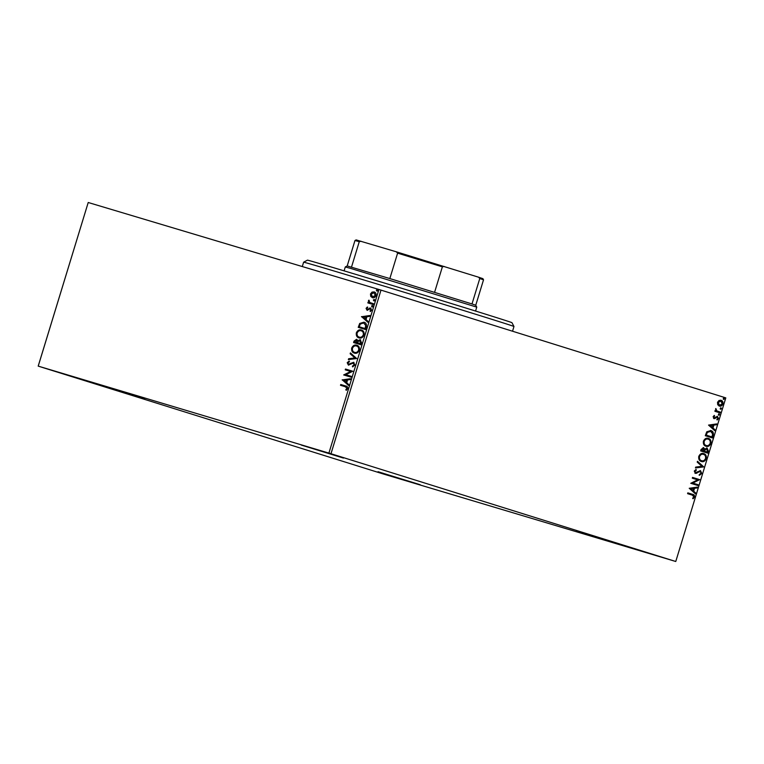 <?xml version="1.0" encoding="UTF-8"?>
<svg xmlns="http://www.w3.org/2000/svg" width="764" height="764" viewBox="0 0 764 764"><rect width="100%" height="100%" fill="white"/><g stroke="black" fill="none" stroke-linecap="round" stroke-linejoin="round"><path stroke-width="1.15" d="M378.027 471.703L420.2 484.72L378.027 471.703M576.696 531.152L618.878 544.159L576.696 531.152M301.264 445.059L343.447 458.075L301.264 445.059M102.596 385.619L144.768 398.627L102.596 385.619M717.721 404.719L717.511 402.322L719.01 400.479L721.101 400.288C722.591 400.737 723.193 401.979 722.906 404.013C722.009 405.865 720.815 406.543 719.335 406.056L717.721 404.719M720.089 412.904L714.875 411.271L715.114 410.488L715.878 410.726L715.801 408.549L716.823 410.879L720.328 412.111L720.089 412.904M713.118 416.695L714.321 415.406L714.626 416.008L713.767 416.848L714.244 417.822L717.472 416.39L718.475 418.519L717.272 419.923L716.928 419.321L717.807 418.414L717.262 417.182L714.025 418.615L713.118 416.695M713.165 435.566L712.44 437.944L705.296 435.709L706.767 431.803L710.883 430.562C712.974 431.087 713.738 432.758 713.165 435.566L712.019 437.81M707.789 453.147L700.645 450.913L701.085 449.471L703.577 447.666L704.8 449.098L707.12 448.057L708.409 451.104L707.789 453.147M703.577 466.909L695.431 467.96L695.698 467.1L701.877 466.307L697.217 462.124L697.475 461.275L703.615 466.785L695.488 467.769M698.124 484.739L697.885 485.532L690.742 483.297L697.637 479.849L692.308 478.188L692.547 477.395L699.69 479.63L692.814 483.077L698.124 484.739L697.465 485.398M692.327 495.139L687.581 493.649L687.82 492.866L692.642 494.375C694.037 494.461 694.677 495.349 694.571 497.03L693.158 498.701L692.728 498.128L693.836 496.81L692.327 495.139M675.758 561.492L330.984 453.721L38.2 366.118L383.003 473.89L675.758 561.492L725.8 397.882L380.997 290.11L330.984 453.721M689.224 488.282L697.408 487.098L697.14 487.957L694.533 488.291L693.655 491.166L695.622 492.933L695.364 493.792L689.224 488.282M701.782 473.451L699.518 475.265L699.346 474.511L701.027 473.288L700.254 471.474L695.393 473.403L694.285 471.054L696.099 469.459L696.348 470.213L695.02 471.292L695.603 472.61L700.502 470.691L701.782 473.451L699.098 475.141M701.362 461.485C699.308 460.902 698.439 459.212 698.764 456.414C700.034 453.845 701.686 452.909 703.73 453.606C705.783 454.188 706.643 455.888 706.289 458.696C705.029 461.227 703.386 462.153 701.362 461.485M706.012 446.272C703.959 445.698 703.09 444.008 703.415 441.21C704.685 438.641 706.337 437.705 708.381 438.393C710.434 438.985 711.284 440.685 710.94 443.492C709.67 446.014 708.027 446.95 706.012 446.272M708.543 425.09L716.727 423.915L716.46 424.765L713.853 425.109L712.974 427.974L714.942 429.74L714.684 430.6L708.543 425.09M718.828 415.234L718.427 414.394L719.23 413.926L719.621 414.766L718.828 415.234M720.672 409.208L720.271 408.358L721.073 407.89L721.464 408.73L720.672 409.208M723.68 399.371L723.279 398.531L724.071 398.063L724.473 398.903L723.68 399.371M38.2 366.118L88.223 202.508L38.229 366.109M370.721 296.346L370.483 293.959L372.011 292.106L374.15 291.905C375.668 292.345 376.299 293.577 376.022 295.62C375.105 297.463 373.892 298.151 372.383 297.673L370.721 296.346L370.483 293.959M373.204 304.502L367.847 302.907L368.095 302.114L368.878 302.353L368.783 300.176L369.843 302.506L373.443 303.719L373.204 304.502M371.552 303.155L373.443 303.719M366.09 308.331L367.312 307.032L367.637 307.634L366.758 308.475L367.255 309.449L370.55 308.007L371.581 310.127L370.368 311.531L370.005 310.929L370.903 310.012L370.33 308.799L367.035 310.241L366.09 308.331L367.723 307.166M366.271 327.164L365.545 329.542L358.221 327.355L359.71 323.449L363.903 322.188C366.051 322.694 366.844 324.356 366.271 327.164M360.894 344.755L353.579 342.558L354.018 341.116L356.549 339.302L357.819 340.725L360.178 339.674L361.525 342.711L360.894 344.755M356.683 358.517L348.365 359.605L348.623 358.746L354.945 357.924L350.151 353.77L350.409 352.92L356.683 358.517M351.239 376.346L350.991 377.129L343.676 374.943L350.695 371.466L345.242 369.833L345.481 369.041L352.796 371.237L345.786 374.713L351.239 376.346L345.786 374.713M340.916 385.419L341.155 384.636L345.691 385.992C347.114 386.078 347.782 386.956 347.687 388.628L346.254 390.308L345.805 389.736L346.932 388.408L345.376 386.756L340.505 385.295L340.754 384.512L345.891 386.049M346.455 390.175L347.343 388.542L345.376 386.756M328.912 453.09L378.934 289.48L88.242 202.508M342.157 379.928L350.514 378.705L350.256 379.565L347.582 379.909L346.703 382.783L348.728 384.531L348.47 385.39L342.196 379.794M354.888 365.058L352.586 366.873L352.414 366.128L354.124 364.886L353.321 363.091L348.365 365.039L347.209 362.699L349.053 361.095L349.32 361.849L347.964 362.938L348.575 364.247L353.57 362.308L354.888 365.058M354.381 353.102C352.28 352.538 351.383 350.857 351.688 348.059C352.968 345.49 354.658 344.545 356.75 345.232C358.86 345.805 359.739 347.496 359.405 350.304C358.125 352.834 356.454 353.761 354.381 353.102M359.032 337.898C356.922 337.335 356.024 335.644 356.339 332.856C357.619 330.277 359.309 329.341 361.401 330.019C363.511 330.592 364.39 332.283 364.056 335.09C362.776 337.621 361.105 338.557 359.032 337.898M361.467 316.735L369.833 315.513L369.575 316.372L366.901 316.726L366.023 319.591L368.047 321.348L367.79 322.198L361.515 316.602M371.925 306.841L371.514 306.001L372.326 305.533L372.736 306.364L371.925 306.841M373.768 300.806L373.357 299.975L374.169 299.498L374.58 300.338L373.768 300.806M376.776 290.979L376.365 290.139L377.177 289.671L377.578 290.501L376.776 290.979M378.934 289.48L380.997 290.11M342.597 379.918L350.456 378.896M348.527 385.209L342.558 380.052M346.063 382.22L347.142 380.147L343.934 380.386L346.063 382.22L346.732 380.023M344.134 374.904L350.695 371.466M345.653 369.948L345.481 369.041M345.891 369.174L352.796 371.237M352.949 366.787L352.414 366.128M352.825 366.252L354.124 364.886M354.534 365.02L353.321 363.091M348.776 365.163L347.209 362.699M347.62 362.833L349.463 361.229M349.664 364.056L348.575 364.247M350.074 364.18L350.686 363.301M351.096 363.425L353.98 362.432M348.833 359.538L348.623 358.746M349.033 358.879L354.945 357.924M355.346 358.049L350.151 353.77M350.552 353.904L350.762 353.226M354.792 353.235C352.681 352.662 351.784 350.982 352.099 348.183L351.688 348.059M352.099 348.183C353.379 345.614 355.059 344.669 357.16 345.357M354.62 352.319L355.031 352.443C356.683 352.978 358.02 352.242 359.051 350.227C359.338 347.964 358.622 346.598 356.922 346.14L356.511 346.016C354.849 345.481 353.493 346.226 352.452 348.25C352.204 350.504 352.93 351.86 354.62 352.319C356.272 352.853 357.619 352.118 358.641 350.103C358.927 347.83 358.211 346.474 356.511 346.016M353.99 342.683L354.429 341.241L356.96 339.426M360.589 339.799L357.819 340.725M357.667 342.921L360.789 343.867L360.35 340.582L358.259 341.307L357.667 342.921L360.388 343.743L359.939 340.457M354.563 341.995L357.323 342.826L356.32 340.095L354.563 341.995L356.912 342.702L356.32 340.095M359.443 338.022C357.332 337.459 356.435 335.778 356.75 332.98L356.339 332.856M356.75 332.98C358.029 330.411 359.71 329.465 361.811 330.153M359.271 337.105L359.682 337.239C361.334 337.774 362.671 337.039 363.702 335.024C363.979 332.751 363.272 331.395 361.563 330.936L361.162 330.812C359.5 330.268 358.144 331.013 357.103 333.047C356.855 335.3 357.571 336.657 359.271 337.105C360.923 337.65 362.26 336.905 363.292 334.899C363.578 332.627 362.862 331.261 361.162 330.812M358.631 327.479L359.71 323.449M360.111 323.583L364.313 322.312M359.214 326.791L365.44 328.663L366.157 325.655L363.664 322.971L360.274 324.07L359.214 326.791L365.039 328.53L365.746 325.531L363.664 322.971M361.916 316.735L369.776 315.704M367.847 322.026L361.878 316.859M365.383 319.037L366.462 316.964L363.253 317.203L365.383 319.037L366.051 316.831M367.79 309.41L367.255 309.449M368.2 309.535L369.642 308.016M370.053 308.14L370.951 308.131M370.616 311.397L370.005 310.929M370.416 311.053L370.903 310.012M371.304 310.146L370.33 308.799M367.446 310.375L366.5 308.455M372.326 306.966L371.514 306.001M371.925 306.135L372.727 305.657M368.258 303.031L368.095 302.114M369.289 302.477L368.42 300.72M368.821 300.844L369.193 300.309M374.179 300.94L373.357 299.975M373.768 300.099L374.58 299.631M370.893 294.083L372.011 292.106M372.421 292.23L374.551 292.039M372.794 297.807L371.132 296.47M372.631 296.89L375.773 295.553L373.911 292.698L371.142 294.159L372.631 296.89L375.363 295.42L373.911 292.698M377.177 291.103L376.365 290.139M376.767 290.272L377.578 289.795M687.82 492.875L692.222 494.251C693.616 494.337 694.256 495.225 694.151 496.906L694.571 497.03M694.151 496.906L692.738 498.577M696.93 487.165L697.14 487.957M696.72 487.833L694.533 488.291M694.113 488.167L693.655 491.166M693.234 491.042L695.622 492.933M695.202 492.809L695.001 493.468M693.702 488.397L690.541 488.626L693.024 490.603L693.702 488.397L690.962 488.75L693.024 490.603M692.547 477.404L699.69 479.63M699.213 479.687L692.814 483.077M692.394 482.953L697.704 484.615M699.471 471.512L700.254 471.474M699.06 471.388L696.606 473.336M696.185 473.212L694.973 473.279M695.765 469.583L696.348 470.213M695.937 470.089L695.02 471.292M694.6 471.168L695.603 472.61M700.091 470.567L701.362 473.327M697.417 461.466L703.615 466.785M703.31 453.482C705.373 454.064 706.222 455.764 705.869 458.572L706.289 458.696M705.869 458.572C704.609 461.103 702.966 462.029 700.941 461.351M703.491 454.389L703.071 454.265C701.447 453.721 700.12 454.456 699.089 456.48C698.831 458.744 699.528 460.1 701.18 460.568L701.6 460.692C703.214 461.236 704.532 460.511 705.544 458.495C705.841 456.223 705.153 454.857 703.491 454.389C701.868 453.845 700.54 454.58 699.509 456.605C699.251 458.868 699.948 460.234 701.6 460.692M703.157 447.542L704.8 449.098M706.7 447.933L708.409 451.104M707.989 450.98L707.369 453.014M706.881 448.84L704.809 449.557L704.217 451.18L707.292 452.135L706.881 448.84L705.229 449.681L704.637 451.304L707.292 452.135M703.348 448.458L701.199 450.235L703.902 451.075L703.348 448.458L701.619 450.359L703.902 451.075M707.961 438.269C710.014 438.861 710.873 440.561 710.52 443.368L710.94 443.492M710.52 443.368C709.259 445.889 707.617 446.816 705.592 446.147M708.142 439.185L707.722 439.061C706.098 438.507 704.771 439.252 703.739 441.277C703.482 443.531 704.179 444.896 705.831 445.364L706.251 445.488C707.865 446.033 709.173 445.297 710.195 443.292C710.491 441.019 709.804 439.644 708.142 439.185C706.519 438.632 705.191 439.376 704.16 441.401C703.902 443.664 704.599 445.02 706.251 445.488M710.463 430.438C712.554 430.963 713.318 432.634 712.745 435.442M710.635 431.345L706.901 432.309L705.85 435.022L711.943 436.922L712.659 433.923L710.635 431.345L707.321 432.434L706.27 435.155L711.943 436.922M716.25 423.972L716.46 424.765M716.04 424.641L713.853 425.109M713.433 424.985L712.974 427.974M712.554 427.85L714.942 429.74M714.521 429.616L714.321 430.275M713.013 425.214L709.861 425.443L712.344 427.41L713.013 425.214L710.281 425.567L712.344 427.41M714.044 415.568L714.626 416.008M714.206 415.883L713.767 416.848M713.356 416.714L714.244 417.822M717.052 416.265L718.475 418.519M718.055 418.395L716.852 419.789M716.708 417.22L717.262 417.182M716.288 417.096L715.906 417.889M715.496 417.765L714.903 418.615M714.483 418.491L713.605 418.491M718.809 413.801L719.621 414.766M719.201 414.642L718.408 415.11M715.114 410.488L715.878 410.726M715.629 408.73L716.24 409.093M715.62 409.294L716.823 410.879M716.403 410.755L720.328 412.111M719.917 411.987L719.678 412.77M720.653 407.766L721.464 408.73M721.044 408.606L720.251 409.074M720.681 400.164C722.171 400.613 722.773 401.845 722.486 403.889L722.906 404.013M722.486 403.889C721.588 405.732 720.395 406.419 718.924 405.932M720.863 401.081L717.73 402.399L719.583 405.273L722.266 403.812L720.863 401.081L718.15 402.523L719.583 405.273M723.661 397.939L724.473 398.903M724.052 398.779L723.26 399.247M303.623 262.195L307.434 260.161A106.931 0.649 17 0 1 338.28 269.109A106.931 0.649 17 0 1 449.203 302.878A106.931 0.649 17 0 1 511.947 322.685L513.971 326.505A109.987 0.668 -163 0 0 449.442 306.135A109.987 0.668 -163 0 0 335.348 271.392A109.987 0.668 -163 0 0 303.623 262.195A109.987 0.668 -163 0 0 303.614 262.195L302.286 266.55M345.299 266.951L347.2 265.939L389.841 278.564L471.999 303.948L475.752 305.237L476.765 307.147L350.552 268.384L345.29 266.951L344.096 270.857M475.752 305.237L483.526 279.825L479.773 278.526L478.522 277.179L482.915 278.669L483.526 279.815M389.841 278.564L397.614 253.151L396.315 251.805L478.522 277.179M361.105 241.271L359.271 241.682L354.974 240.517L356.119 239.906L396.315 251.805M351.507 267.094L359.271 241.682M471.999 303.948L479.773 278.526M444.161 266.435L442.375 266.837L397.614 253.151M434.601 292.259L442.375 266.837M354.974 240.517L347.2 265.939M513.971 326.505L512.539 331.223M476.765 307.147L475.571 311.053"/></g></svg>
